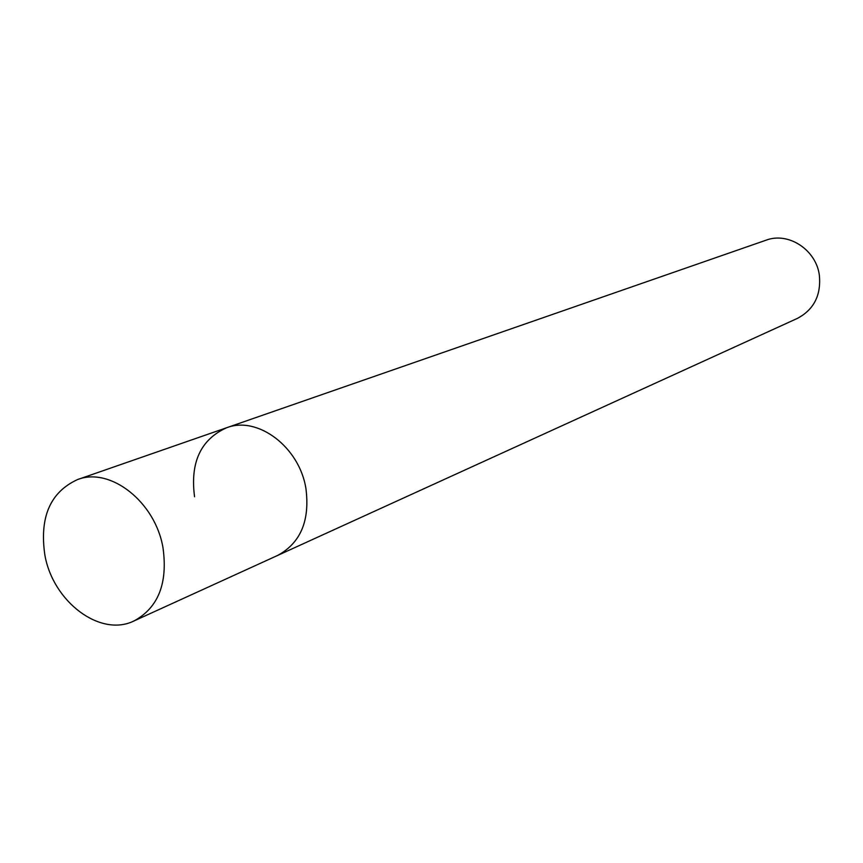 <?xml version="1.0" encoding="UTF-8"?>
<svg xmlns="http://www.w3.org/2000/svg" width="863" height="863" viewBox="0 0 863 863"><rect width="100%" height="100%" fill="white"/><g stroke="black" fill="none" stroke-linecap="round" stroke-linejoin="round"><path stroke-width="1.29" d="M134.089 620.907C158.274 607.671 167.918 583.302 162.999 547.8C155.34 501.888 110.194 466.613 77.443 479.612C50.259 492.137 39.385 517.228 44.844 554.898C52.902 601.759 100.378 637.681 134.089 620.907L277.67 555.416C300.615 542.967 310.033 520.659 305.923 488.49C310.033 520.659 300.615 542.967 277.67 555.416L797.39 318.393C813.841 309.655 821.177 295.34 819.386 275.448C816.279 249.828 788.361 231.608 766.042 240.194L226.505 427.789C200.68 439.537 190.033 462.525 194.563 496.764M226.505 427.789C257.573 415.556 299.407 446.948 305.923 488.49C299.407 446.948 257.573 415.556 226.505 427.789L77.443 479.612"/></g></svg>
